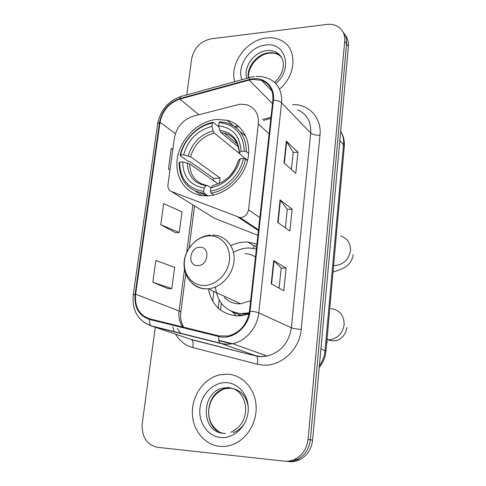 <?xml version="1.0" encoding="UTF-8"?>
<svg xmlns="http://www.w3.org/2000/svg" width="486" height="486" viewBox="0 0 486 486"><rect width="100%" height="100%" fill="white"/><g stroke="black" fill="none" stroke-linecap="round" stroke-linejoin="round"><path stroke-width="0.73" d="M240.157 104.132L193.13 116.221C182.87 119.708 176.631 126.961 174.401 137.969L167.956 184.887C167.664 188.1 168.776 190.287 171.291 191.448L240.054 217.6C244.64 217.297 247.471 214.709 248.54 209.824L258.352 123.966C258.947 114.198 255.15 107.807 246.979 104.8L240.157 104.132M256.912 244.087L247.939 242.089L245.643 242.022C240.698 242.095 235.886 243.255 231.202 245.509M208.567 290.106C212.254 305.779 221.804 314.369 237.223 315.864L241.263 315.73L249.014 314.017M238.407 314.442L239.562 315.851M216.92 119.465C198.792 120.838 181.126 137.884 177.578 157.075C173.83 176.26 185.154 194.121 203.13 195.749L207.285 195.864C224.562 195.378 242.678 179.802 247.417 161C252.313 142.216 243.018 124.24 227.193 120.315L216.92 119.465M212.649 217.212L214.168 218.153L257.89 235.303M288.994 461.591C292.596 461.961 296.089 461.366 299.473 459.805C307.085 455.85 311.465 449.289 312.62 440.128L348.407 46.443C348.766 41.82 347.593 37.914 344.89 34.731M155.265 327.382L142.24 423.47C141.499 436.78 146.644 444.739 157.677 447.339L284.152 461.117C287.791 461.5 291.321 460.892 294.741 459.306C302.438 455.303 306.879 448.657 308.057 439.38L344.732 41.176L346.579 43.825C346.943 39.172 345.765 35.247 343.043 32.052C345.765 35.247 346.943 39.172 346.579 43.825L310.354 439.757L346.579 43.825L348.407 46.443M286.588 461.354C290.209 461.73 293.72 461.135 297.122 459.556C304.777 455.576 309.187 448.979 310.354 439.757C309.187 448.979 304.777 455.576 297.122 459.556C293.72 461.135 290.209 461.73 286.588 461.354M220.565 310.086L221.367 303.313M219.216 300.044L218.25 308.16M266.425 37.993C246.596 39.797 229.131 63.976 234.787 81.648C229.131 63.976 246.596 39.797 266.425 37.993C272.057 37.337 277.135 38.23 281.673 40.666C277.135 38.23 272.057 37.337 266.425 37.993M227.843 374.159L219.891 374.779C204.649 378.096 192.535 394.407 192.347 411.776C192.019 429.138 203.932 444.72 219.557 446.312C223.997 446.762 228.396 446.178 232.751 444.562C247.21 439.21 257.459 421.83 256.049 405.051C254.749 388.247 242.314 374.998 227.843 374.159L219.891 374.779C204.649 378.096 192.535 394.407 192.347 411.776C192.019 429.138 203.932 444.72 219.557 446.312C223.997 446.762 228.396 446.178 232.751 444.562C247.21 439.21 257.459 421.83 256.049 405.051C254.749 388.247 242.314 374.998 227.843 374.159M253.042 79.364L261.662 80.366C269.754 83.78 273.49 90.408 272.871 100.238L249.47 311.168C247.149 324.417 240.023 332.703 228.098 336.033L218.9 335.875L149.694 318.84C139.263 315.22 134.573 307.006 135.63 294.206L160.058 122.217C162.458 110.589 169.061 102.88 179.875 99.089L249.166 80.087L253.042 79.364M253.109 78.799L249.136 79.54L179.863 98.555C168.782 102.443 162.014 110.34 159.554 122.259L135.108 294.194C134.027 307.316 138.826 315.73 149.518 319.448L218.724 336.512C232.338 340.388 248.698 327.309 250.065 311.186L273.442 100.189C275.1 87.389 265.235 77.304 253.109 78.799M271.2 283.836L283.788 290.707L286.096 268.12L273.667 260.551L271.2 283.836M279.104 288.149L281.187 268.059L273.667 260.551M281.181 268.096L286.096 268.12M284.006 162.919L295.798 173.332L297.961 152.148L286.315 141.122L284.006 162.919M291.406 169.456L293.18 152.367L286.315 141.122M293.173 152.422L297.961 152.148M277.713 222.375L289.887 231.081L292.122 209.211L280.094 199.849L277.713 222.375M285.355 227.843L287.275 209.29L280.094 199.849M287.275 209.338L292.122 209.211M279.474 89.066C296.533 75.245 297.475 48.43 281.673 40.666C297.475 48.43 296.533 75.245 279.474 89.066M344.732 41.176C345.139 34.974 343.049 30.235 338.469 26.955C335.14 24.774 331.258 23.942 326.829 24.452L211.082 38.837C200.603 41.188 194.133 47.798 191.684 58.678L186.782 94.873M172.84 149.324L171.266 148.485L168.442 168.964L170.003 169.997M152.823 282.275L171.819 288.587L174.638 267.336L155.824 260.49L152.823 282.275L168.192 288.696M160.751 224.739L179.255 232.46L181.989 211.847L163.667 203.622L160.751 224.739L175.659 232.745M179.255 232.46L175.501 232.758M168.442 168.964L170.033 169.76M171.819 288.587L168.035 288.702M234.774 169.395L229.993 175.823M208.044 195.828L204.242 193.306L203.695 191.338C188.015 188.799 180.002 179.048 179.662 162.081L182.675 161.911C183.125 176.922 190.275 185.603 204.126 187.942L206.21 185.731L207.613 185.524L210.888 187.766M218.135 183.921L189.619 163.806L182.675 161.911M213.19 180.428L213.585 178.362L189.892 161.528L187.967 161.194L180.063 155.599L180.616 154.985C184 139.537 197.717 125.686 212.376 123.134L211.957 126.409C197.571 130.212 188.131 139.676 183.629 154.809L190.555 156.723L220.128 178.064L219.332 183.435M239.264 153.333L214.259 133.012L213.154 130.959L211.957 126.409M199.831 192.632L206.094 195.888M195.621 191.271L201.684 195.579M211.015 193.051C226.725 191.053 242.198 175.896 245.527 158.989L243.443 158.515C240.193 174.644 225.474 189.084 210.474 191.077L211.015 193.051L213.883 194.983M247.52 160.605L245.527 158.989M179.662 162.081L179.109 162.676C179.358 180.13 187.493 190.318 203.525 193.24L204.242 193.306M212.376 123.134L213.263 122.302C197.917 124.914 183.544 139.427 180.063 155.599M213.263 122.302L218.937 127.04M210.474 191.077L210.9 187.669C224.21 185.701 237.168 172.98 240.218 158.697L243.443 158.515M204.126 187.942L203.695 191.338M183.629 154.809L180.616 154.985M240.218 158.697L238.383 160.489C234.143 173.812 226.045 182.019 214.095 185.105L212.959 185.445L210.9 187.669M245.892 136.287L240.06 131.615M246.384 151.644C245.91 136.305 239.13 126.633 226.051 122.63L219.933 121.792L219.058 122.624C234.908 124.313 243.322 133.826 244.306 151.17L246.384 151.644L248.662 153.54M244.306 151.17L241.086 151.365C240.12 136.056 232.642 127.569 218.645 125.91L219.058 122.624M247.593 160.307L239.641 153.849L239.458 152.811L241.086 151.365M218.645 125.91L219.824 130.473L220.923 132.538L238.426 146.997M220.128 178.064L213.585 178.362M255.138 245.254L254.324 246.019M253.643 246.924L252.902 248.255M197.687 265.581C208.287 266.055 210.657 246.73 199.995 247.283C189.534 246.906 187.061 265.951 197.687 265.581M224.283 297.286C228.104 301.411 232.873 303.592 238.596 303.823L240.631 303.774L250.636 300.67M255.484 256.985C252.386 254.95 248.96 253.844 245.199 253.686M215.377 287.044C217.54 303.057 226.233 311.915 241.445 313.61L249.251 312.759M256.371 248.99L248.862 247.982C243.504 248.054 238.365 249.531 233.456 252.404M242.69 314.156L249.093 313.616M236.366 315.827L232.114 311.666M171.291 191.448L214.168 218.153M238.189 217.206L258.412 230.564M248.54 209.824L259.84 217.673M258.352 123.966L269.135 133.923M319.375 365.824C322.619 361.238 324.508 356.153 325.049 350.576L343.529 144.694C343.936 139.707 342.995 135.223 340.698 131.232M339.848 140.624L343.529 144.694L344.27 146.608M312.62 440.128L308.057 439.38M341.166 132.071C343.669 136.457 344.708 141.244 344.288 146.432L325.948 351.281L320.924 348.778M212.68 301.229L213.858 291.485M292.669 104.593C308.95 103.949 321.939 118.019 319.976 135.254L301.223 329.356C296.837 329.119 293.55 328.591 291.369 327.764L310.706 132.994C311.289 121.743 306.921 114.022 297.608 109.83M301.223 329.356C299.716 349.404 281.127 366.626 263.041 365.089L257.234 364.184L192.632 347.533C185.294 345.503 179.65 341.075 175.695 334.24M218.724 336.512C218.372 339.678 218.815 341.877 220.067 343.116L256.043 355.825L260.709 356.53L267.191 356.038C280.853 352.204 288.915 342.782 291.369 327.764L258.801 312.869C257.41 327.521 245.873 341.057 232.648 343.669L226.622 344.276L220.753 343.517L151.93 326.264L143.813 322.291M254.372 76.545L251.092 77.159C250.029 76.788 249.379 77.578 249.136 79.54M133.261 294.704L157.64 123.784L159.554 122.259M135.108 294.194L133.243 294.826C131.9 310.408 137.878 320.748 151.164 325.851L191.089 339.404L256.572 356.141C257.92 357.653 258.145 360.333 257.234 364.184M149.518 319.448C149.214 322.479 149.767 324.618 151.164 325.851L220.067 343.116C224.143 344.246 228.335 344.434 232.648 343.669L267.191 356.038L261.037 356.688L256.572 356.141L191.684 339.726C193.215 341.239 193.531 343.839 192.632 347.533M249.761 77.523L182.232 96.125C180.999 95.821 180.209 96.629 179.863 98.555M250.065 311.186C254.014 311.544 256.924 312.103 258.801 312.869L281.564 102.825C279.881 101.313 277.172 100.432 273.442 100.189M256.11 76.375L262.179 76.648L267.877 78.276C277.737 82.577 282.299 90.761 281.564 102.825L310.706 132.994C312.692 134.61 315.785 135.363 319.976 135.254M174.517 331.926L172.67 326.847M177.25 328.445L181.011 333.554M188.039 338.384L186.934 338.007M135.63 294.206L179.103 310.985C178.392 317.066 179.613 322.394 182.754 326.981M218.743 340.309L232.417 343.717M249.166 80.087L272.494 103.627M179.875 99.089L198.817 114.72M270.981 117.266L262.464 119.428M237.848 125.661L234.592 126.488M160.058 122.217L175.391 133.668M192.875 204.892L186.715 252.337M184.48 269.578L179.103 310.985L180.816 312.133C180.16 317.905 181.09 322.917 183.599 327.187M278.065 222.631L280.44 200.189M284.353 163.223L286.649 141.523M271.571 284.037L274.025 260.818M281.078 56.576L277.974 54.365C275.216 52.962 272.154 52.439 268.776 52.804C257.234 53.794 246.53 66.965 248.273 77.936M281.588 57.427L276.084 52.19C273.32 50.787 270.246 50.271 266.857 50.635C254.251 51.674 243.067 67.135 246.76 78.349M275.799 83.58C293.35 69.188 285.592 41.626 265.617 45.064C249.901 46.383 236.342 66.248 241.949 79.674M340.729 236.056C347.375 238.274 350.619 243.091 350.461 250.515C348.76 259.724 343.402 264.779 334.386 265.678L333.615 265.654M189.619 163.806C190.135 175.75 195.809 182.949 206.653 185.403M214.259 133.012C202.34 136.299 194.436 144.202 190.555 156.723M212.959 185.445C225.893 182.256 234.44 173.812 238.596 160.107M187.347 162.938C187.906 175.975 194.187 183.574 206.21 185.731M213.154 130.959C200.615 134.373 192.328 142.665 188.289 155.842M239.458 152.811C238.505 139.549 231.962 132.101 219.824 130.473M235.437 140.472C232.569 136.627 228.803 134.148 224.137 133.024L220.923 132.538M330.917 308.61C339.641 309.934 344.052 315.286 344.137 324.678C342.581 333.7 337.491 338.766 328.864 339.872L326.975 339.817M203.585 285.47C215.644 285.78 227.916 273.976 229.404 260.502C231.069 247.022 221.683 235.552 209.745 235.838C197.82 235.935 186.162 247.398 184.534 260.478C182.73 273.557 191.496 285.361 203.585 285.47M192.098 283.289C195.931 286.874 200.536 288.739 205.918 288.891L208.075 288.824C220.735 287.919 232.758 275.161 233.979 261.189C235.358 247.21 225.802 235.4 213.482 235.157L212.473 235.109M231.573 311.398L238.784 314.545L243.814 315.378M233.207 432.649C238.225 430.839 242.192 427.407 245.114 422.358M248.231 406.642C246.226 395.726 240.37 389.59 230.662 388.223L225.061 388.709C204.284 392.639 202.632 429.739 223.481 433.275M237.296 390.841L234.288 389.128L230.382 387.901L228.353 387.634L222.728 388.126C200.748 392.305 200.712 432.054 223.141 433.245M223.821 433.342L225.51 433.591M220.571 437.509C233.505 438.949 246.609 426.866 248.109 411.946C249.804 397.038 239.659 383.411 226.865 382.676C214.089 381.729 201.684 393.466 200.013 407.906C198.154 422.328 207.607 436.294 220.571 437.509M233.48 125.759L227.193 120.315M256.547 247.386L247.939 242.089M240.054 217.6L258.497 229.817M299.473 459.805L294.741 459.306M325.948 351.281C325.365 357.313 323.123 362.696 319.229 367.422M261.662 80.366L271.996 91.107M180.671 96.544C168.053 101.191 160.386 110.182 157.677 123.523M194.546 205.93L189.109 248.006M185.737 274.074L180.816 312.133M270.842 118.511L263.467 120.376M238.918 126.579L235.789 127.368M218.809 340.637L231.713 343.851M274.602 82.395C284.541 73.599 287.19 58.168 276.084 52.19L277.974 54.365L273.861 53.144L269.226 53.168C258.522 54.134 247.295 67.104 248.565 77.851M207.473 195.858L203.525 193.24M237.417 144.063L224.137 133.024C233.414 135.272 238.45 142.009 239.252 153.236M353.067 254.585C353.626 257.489 348.881 265.848 344.531 267.579C339.532 269.967 335.705 271.413 333.056 271.905M327.048 339.015L328.864 339.872C329.411 340.765 331.92 340.996 336.391 340.571C339.514 339.939 345.637 336.093 346.907 327.491M240.631 303.774L208.075 288.824L205.754 288.812C192.462 288.119 182.718 275.605 184.164 261.857C185.415 248.097 197.389 235.783 210.56 235.139M245.977 314.059L244.744 313.519M326.805 341.731L327.351 342.344L326.695 342.928M231.925 311.55L238.796 314.551L240.315 315.809M218.493 431.355C211.118 425.906 207.911 418.61 208.871 409.461C209.843 401.418 214.15 392.676 225.061 388.709L222.728 388.126L228.08 387.524C237.198 388.478 242.988 394.383 245.448 405.233C246.28 415.36 243.899 425.681 230.874 432.297"/></g></svg>
